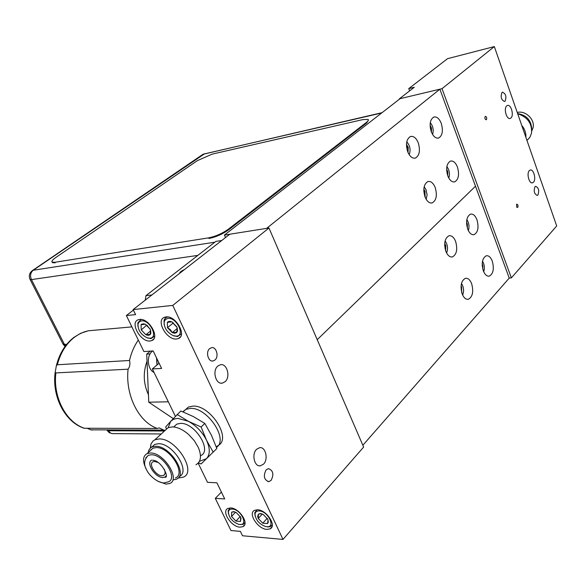 <?xml version="1.0" encoding="UTF-8"?>
<svg xmlns="http://www.w3.org/2000/svg" width="586" height="586" viewBox="0 0 586 586"><rect width="100%" height="100%" fill="white"/><g stroke="black" fill="none" stroke-linecap="round" stroke-linejoin="round"><path stroke-width="0.88" d="M407.717 151.759C409.804 156.594 412.376 158.689 415.437 158.052C419.517 155.524 420.455 150.448 418.258 142.823C416.177 137.93 413.577 135.82 410.456 136.501C406.42 139.05 405.512 144.141 407.717 151.759M431.296 131.769C433.31 136.545 435.779 138.618 438.694 138.003C442.489 135.593 443.338 130.7 441.251 123.331C439.244 118.497 436.753 116.409 433.787 117.054C430.021 119.493 429.194 124.4 431.296 131.769M447.814 175.917C449.674 180.378 451.982 182.349 454.729 181.836C458.611 179.463 459.519 174.525 457.439 167.039C455.578 162.527 453.249 160.542 450.458 161.077C446.605 163.487 445.726 168.431 447.814 175.917M425.018 196.94C426.938 201.438 429.34 203.43 432.212 202.903C436.387 200.419 437.383 195.299 435.208 187.542C433.288 182.986 430.864 180.979 427.941 181.535C423.803 184.048 422.828 189.183 425.018 196.94M266.652 228.357L439.874 89.189L400.128 98.653L224.409 235.081L266.652 228.357M511.373 277.874L556.7 225.969L494.328 46.58L447.528 58.673L408.757 88.618L414.273 87.27L399.366 98.836L442.027 88.676L511.373 277.874L509.234 278.086L439.874 89.189M475.502 186.216L317.224 339.682L475.502 186.216M224.409 235.081L225.515 237.564M445.843 251.321C447.587 255.445 449.784 257.313 452.421 256.917C456.706 254.478 457.769 249.306 455.615 241.395C453.879 237.22 451.66 235.345 448.964 235.762C444.723 238.231 443.683 243.417 445.843 251.321M467.716 229.111C469.408 233.213 471.525 235.067 474.059 234.671C478.044 232.334 479.004 227.353 476.953 219.728C475.253 215.575 473.122 213.707 470.536 214.124C466.588 216.49 465.643 221.486 467.716 229.111M483.333 270.857C484.9 274.695 486.878 276.453 489.259 276.145C493.302 273.838 494.306 268.82 492.269 261.092C490.694 257.21 488.702 255.43 486.285 255.767C482.263 258.096 481.282 263.129 483.333 270.857M462.178 293.974C463.79 297.813 465.833 299.585 468.302 299.285C472.653 296.882 473.759 291.667 471.627 283.646C470.016 279.749 467.958 277.969 465.445 278.291C461.123 280.723 460.039 285.946 462.178 293.974M509.234 278.086L362.851 445.265M533.443 182.246L532.557 182.803C529.165 184.129 526.316 173.28 529.363 170.585L530.213 170.05C533.612 168.724 536.461 179.506 533.443 182.246M517.731 207.437L516.749 207.268L516.581 204.228C517.929 204.287 518.31 205.356 517.731 207.437M486.417 119.764C484.981 119.559 484.578 118.431 485.208 116.387C486.644 116.592 487.047 117.72 486.417 119.764M510.948 117.991L510.238 118.423C506.67 119.998 503.411 108.454 506.714 105.89L507.395 105.487C510.977 103.905 514.23 115.376 510.948 117.991M505.081 101.217L504.605 101.503C501.228 99.986 500.363 96.968 502.012 92.442L502.466 92.17C505.843 93.672 506.714 96.683 505.081 101.217M537.919 195.021L537.252 195.446C534.227 193.966 533.472 191.058 535.003 186.707L535.648 186.297C538.681 187.754 539.435 190.662 537.919 195.021M408.757 88.618L409.607 90.896M494.328 46.58L442.027 88.676M425.077 197.079L424.989 191.241L423.795 190.523M424.931 196.706L424.989 191.241L423.825 189.227M426.242 199.145L427.091 194.94L426.022 189.608L424.169 186.773M424.887 196.574L425.282 196.508M423.832 191.439L424.989 191.241M430.373 128.305L431.472 128.078L430.19 126.95M430.791 130.195L431.472 128.078L430.102 125.14M432.607 134.472C433.845 130.099 433.076 126.151 430.292 122.621M431.479 132.231L431.472 128.078M407.622 151.503L408.208 147.489L406.486 144.31M408.039 152.536L408.208 147.489L406.494 145.965M409.211 154.711C410.859 149.928 410.053 145.636 406.787 141.827M406.684 147.797L408.208 147.489M447.118 173.573L447.77 171.749L446.693 170.804M447.755 175.763L447.77 171.749L446.635 169.083M448.803 178.056C450.041 173.888 449.403 170.057 446.876 166.556M197.401 160.623L55.912 257.415C52.623 259.715 51.363 261.283 52.125 262.103L54.894 262.286L208.689 237.835C215.714 236.378 222.262 233.499 228.335 229.207L366.506 122.328C368.272 120.936 368.806 119.969 368.118 119.419L362.8 119.61L212.205 154.118L197.401 160.623M208.689 237.835L208.982 238.473C216 237.022 222.548 234.144 228.621 229.851L366.733 122.899L368.411 120.049M52.147 262.154L52.403 262.66L55.172 262.843L54.894 262.286M166.036 316.901C175.734 315.363 187.176 335.47 178.415 338.54L176.525 339.001C166.812 340.32 155.561 320.461 164.322 317.334L166.036 316.901M139.636 319.429C148.917 317.942 160.205 337.675 151.803 340.576L150.053 341.001C140.765 342.275 129.653 322.776 138.054 319.817L139.636 319.429M257.591 509.791C266.571 509.908 277.046 525.906 270.117 528.858L266.901 529.407C257.891 529.114 247.614 513.307 254.536 510.325L257.591 509.791M230.686 507.952C239.33 508.055 249.651 523.847 242.948 526.653L239.96 527.158C231.294 526.887 221.156 511.278 227.851 508.45L230.686 507.952M184.634 410.471L188.34 407.087L192.801 406.127C210.22 404.714 231.931 438.387 218.3 445.411M182.795 411.782L185.85 409.365L190.311 408.405C207.298 407.05 229.001 439.625 216.432 447.389C229.001 439.625 207.298 407.05 190.311 408.405L185.85 409.365L182.795 411.782M256.58 449.286L259.671 447.667C265.648 446.591 268.6 459.343 263.51 464.156L260.294 465.841C254.339 466.852 251.445 454.003 256.58 449.286M266.154 469.84L268.461 468.617C273.215 470.485 274.094 474.411 271.084 480.41L268.71 481.663C263.971 479.744 263.121 475.803 266.154 469.84M217.802 366.067L220.365 364.741C226.987 363.012 230.847 376.959 225.09 381.72L222.394 383.112C215.795 384.76 211.993 370.726 217.802 366.067M209.663 348.611L211.421 347.71C216.293 346.348 219.245 356.603 214.974 360.009L213.15 360.954C208.294 362.273 205.371 351.966 209.663 348.611M159.084 363.203L152.338 368.924L175.361 416.258M133.396 310.075L126.378 315.546L143.892 351.556L153.158 350.941L161.626 368.455L152.338 368.924M221.398 492.086L215.296 498.364L230.95 530.542L240.385 531.363L242.509 535.765L282.987 539.42L363.635 447.067L268.959 227.991L172.767 305.416L282.987 539.42M198.163 463.145L207.503 482.344L216.901 482.791L224.709 498.935L215.296 498.364M172.767 305.416L133.154 309.576L135.593 314.623L126.378 315.546M147.101 325.34L148.507 327.303M268.959 227.991L229.8 234.224L133.154 309.576M221.742 240.502L215.853 241.417L145.965 295.652L151.891 294.963M145.24 300.149L145.965 295.652M179.697 273.288C179.602 272.285 181.169 271.069 184.392 269.626M180.107 272.966C180.195 272.116 181.484 271.113 183.982 269.948M200.544 455.688C212.711 451.132 194.977 422.462 180.437 423.385L176.811 424.125L173.852 426.85M164.637 430.871L168.065 427.729L172.255 426.894C177.433 427.033 182.869 429.553 188.56 434.438L194.222 440.577L198.317 447.433C201.818 456.04 201.027 461.812 195.936 464.749M150.36 448.034L150.976 444.129L152.873 441.141L154.953 439.749L159.136 438.951C176.093 438.086 197.343 472.104 183.206 477.194L178.115 478M151.921 446.986L154.785 444.4L158.41 443.719C172.826 443.045 191.051 471.869 179.243 476.484M148.199 452.56L148.925 449.982L150.382 448.012L152.023 446.942L155.642 446.276C170.196 445.631 188.487 474.858 176.379 479.187L173.449 479.883M157.707 481.165L166.021 484.117L169.72 483.494C180.884 479.546 163.89 452.465 150.456 452.971L147.101 453.579C142.75 456.142 142.398 461.189 146.053 468.705M150.243 450.678L152.931 448.195L156.294 447.572C169.728 447.001 186.597 473.964 175.419 477.964M163.948 482.945L168.409 481.817C178.305 478.315 163.26 454.333 151.349 454.758L148.353 455.293L145.789 457.864M151.759 460.083C145.555 462.522 155.07 477.597 162.71 477.502L164.791 477.151L166.197 475.913M157.927 462.435L154.697 461.468L153.122 461.746C148.016 463.592 155.656 475.832 161.839 475.744L163.487 475.458C165.311 474.433 165.582 472.36 164.292 469.232M166.365 428.791L165.699 426.952L170.658 421.363L173.302 419.415L176.115 418.572L178.027 418.419L188.355 421.297L201.115 426.989L204.844 423.458L211.509 435.427L216.835 448.532L206.433 458.728L199.445 461.321M168.189 427.67L170.658 421.363L180.832 411.006L193.424 416.595L204.844 423.458M201.115 426.989L206.521 440.233L213.179 452.121M177.053 414.448L188.355 421.297C196.251 425.67 202.309 431.985 206.521 440.233C210.206 448.444 210.176 454.611 206.433 458.728L201.093 463.958L198.42 462.859M165.765 476.975L165.391 476.792M150.954 450.026L151.02 449.587M461.651 292.348L461.614 287.03L461.021 286.715M461.622 292.216L461.614 287.03L461.072 285.909M461.753 292.7L461.915 292.187M462.647 295.058C464.178 290.993 463.79 287.118 461.482 283.426M466.8 225.625L467.35 224.116L466.581 223.5M467.394 228.174L467.35 224.116L466.566 222.109M466.632 224.218L467.35 224.116M468.346 230.562C469.547 226.65 469.049 222.98 466.844 219.545M446.598 252.976C448.195 248.691 447.689 244.677 445.082 240.919M445.616 250.691L445.756 245.695L444.701 243.38M445.082 248.728L445.756 245.695L444.649 244.831M444.686 245.834L445.756 245.695M482.227 265.509L482.776 265.451L482.205 264.989M482.322 266.571L482.776 265.451L482.212 263.788M483.699 271.757C484.856 268.058 484.461 264.528 482.512 261.166M482.82 269.26L482.776 265.451M517.24 112.483C525.32 110.139 535.099 119.456 533.099 127.623L531.78 130.956M531.729 129.176C531.304 120.328 526.602 115.127 517.628 113.589M517.694 113.779C527.554 116.995 532.169 123.441 531.531 133.117L529.912 137.263L526.968 140.457M521.723 125.367C524.748 129.045 526.133 133.022 525.876 137.314M129.491 360.485L57.34 364.763L56.395 365.591L55.172 372.322L55.882 372.908L128.085 369.195C129.88 366.682 130.348 363.781 129.491 360.485C131.301 352.728 134.238 345.923 138.303 340.063M150.316 351.131L146.712 354.12L150.089 353.907M146.712 354.12L148.763 402.208L168.329 401.791M155.913 356.647L158.974 363.298M148.763 402.208L173.214 418.572M148.441 394.693C143.402 383.793 142.925 372.659 147.02 361.291M87.255 428.307L90.83 429.831L163.75 430.102L159.15 427.875L157.348 428.469L84.084 428.249C65.039 422.088 51.817 396.634 55.172 372.322M165.025 430.256L163.75 430.102M157.348 428.469C138.779 422.118 125.184 395.191 128.085 369.195M156.667 358.522L157.099 364.888M152.653 350.977L152.309 351.248C146.229 355.805 147.357 369.392 154.074 372.484M156.982 364.99L156.55 358.28M232.334 509.066C230.064 508.985 228.745 509.937 228.386 511.93C228.84 517.606 232.268 521.738 238.663 524.323L239.784 524.507C248.764 525.635 240.941 509.307 232.334 509.066M245.029 522.5L243.139 524.404L239.462 524.477M228.43 513.695L228.152 510.743L230.115 507.937M233.572 511.637L231.638 512.171L231.536 516.464L235.953 521.093L240.502 521.445L240.634 517.152L236.187 512.494L233.572 511.637M234.583 511.82L231.638 512.171L231.536 516.464L235.953 521.093L240.502 521.445L241.029 518.141M235.565 512.186L231.536 516.464M240.26 516.464L235.953 521.093M259.232 510.926C256.778 510.838 255.371 511.871 255.02 514.032C255.525 519.76 259.019 523.913 265.502 526.499L266.718 526.697C276.094 527.861 268.242 511.182 259.232 510.926M272.292 524.419C271.589 526.213 270.073 527.034 267.736 526.895L266.315 526.653M255.122 516.017L254.749 512.838L256.873 509.776M260.484 513.548L258.448 514.09L258.25 518.471L262.777 523.203L267.531 523.576L268.351 521.987L267.758 519.189L263.195 514.427L260.484 513.548M261.546 513.739L258.448 514.09L257.664 516.581L258.25 518.471L262.777 523.203L267.531 523.576L268.088 520.002M262.323 514.01L258.25 518.471M267.245 518.258L262.777 523.203M141.512 320.872L139.226 321.824L138.003 324.021C137.835 330.021 140.882 334.613 147.145 337.807L149.884 338.217C158.725 338.012 149.928 319.648 141.512 320.872M154.667 336.188L151.049 338.598L147.211 337.829M137.915 326.373L137.864 322.835L141.079 319.443M145.225 324.205L141.058 324.739L141.263 329.947L145.899 334.76L150.36 334.401L150.895 333.214L150.184 329.185L145.511 324.336L143.599 323.765L141.058 324.739L141.263 329.947L145.899 334.76L148.155 335.36L149.935 334.818L150.814 330.936M141.995 323.992L141.058 324.739M146.764 325.091L141.263 329.947M150.778 330.797L145.899 334.76M146.778 325.508L150.038 328.885M167.918 318.388L165.442 319.429L164.139 321.824C163.992 327.867 167.069 332.489 173.368 335.697L176.342 336.152C185.601 335.925 176.745 317.114 167.918 318.388M181.47 333.8L177.514 336.547L173.317 335.675M164.117 324.556L164.344 319.465L165.464 317.927L167.508 316.916M172.987 322.461L172.995 323.164L177.031 327.332M171.845 321.846L167.369 322.359L167.486 327.691L170.423 329.676L172.24 332.614L176.921 332.24L177.529 330.878L176.833 326.893L172.042 321.934L170.05 321.348L168.35 321.589L167.369 322.359L167.486 327.691L172.24 332.614L174.591 333.229L176.467 332.672L177.39 328.38M168.241 321.641L167.369 322.359M172.995 323.164L167.486 327.691M177.375 328.35L172.24 332.614M204.851 153.605L33.212 270.256L214.864 242.186M381.662 112.995L203.562 154.103L202.251 154.792M197.848 255.393L31.446 279.603C29.879 275.735 30.465 272.622 33.212 270.256L32.611 270.424C29.395 272.805 28.546 275.823 30.076 279.485L31.446 279.603L64.467 344.429L66.782 344.246M62.885 343.836L64.467 344.429L65.478 345.901M29.945 279.214L63.046 344.158L65.068 346.451M31.915 270.908L202.946 154.316L382.079 112.666M366.506 122.328L366.733 122.899M228.335 229.207L228.621 229.851M108.051 429.978L108.439 430.747L164.498 431.003M106.777 429.978L108.439 430.747L110.395 432.973L112.204 433.618L161.253 433.97M95.379 330.152L88.244 330.797L84.128 331.94L79.147 334.159L74.429 337.228C66.167 343.696 60.468 352.875 57.34 364.763M55.882 372.908C52.843 397.213 66.101 422.352 84.494 428.3M414.544 158.22L415.437 158.052M437.896 138.164L438.694 138.003M453.96 181.968L454.729 181.836M431.362 203.042L432.212 202.903M451.638 257.012L452.421 256.917M473.349 234.766L474.059 234.671M488.578 276.211L489.259 276.145M467.562 299.351L468.302 299.285M532.191 182.861L532.557 182.803M510.238 118.423L509.842 118.504M52.125 262.103L52.403 262.66M178.415 338.54L180.481 336.804M151.803 340.576L153.686 339.03M271.933 526.821L270.117 528.858M244.64 524.814L242.948 526.653M188.34 407.087L183.081 411.892M212.191 361.005L213.15 360.954M221.112 383.156L222.394 383.112M268.71 481.663L267.985 481.626M260.294 465.841L259.239 465.804M217.435 445.887L216.293 447.008M152.668 460.244C161.546 460.391 169.735 478.205 165.01 477.26L164.791 477.151M164.732 474.272L163.487 475.458M148.353 455.293C143.907 459.688 143.424 464.735 146.903 470.426C148.873 474.946 156.755 482.41 163.56 482.93M147.101 453.579L152.931 448.195M152.023 446.942L154.785 444.4M150.954 447.55L150.668 445.177M154.953 439.749L168.065 427.729M173.72 426.967L176.811 424.125M112.314 433.633L109.194 432.666L106.799 429.978M56.395 365.591C59.472 353.453 65.317 344.041 73.939 337.353L80.846 333.214L88.244 330.797L131.894 326.885M92.822 430.029L90.698 429.824M228.386 511.93L228.152 510.743M255.02 514.032L254.749 512.838M268.117 521.027L268.351 521.987M147.145 337.807L148.009 338.144M138.003 324.021L137.864 322.835M150.785 332.416L150.895 333.214M173.368 335.697L174.203 336.042M164.139 321.824L163.97 320.645M177.39 330.035L177.529 330.878"/></g></svg>
